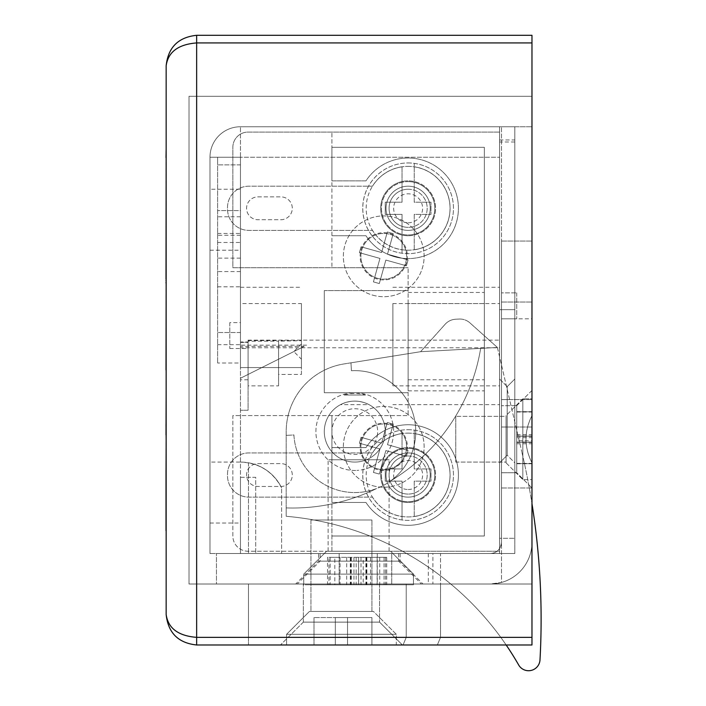 <?xml version="1.0" encoding="UTF-8"?>
<svg xmlns="http://www.w3.org/2000/svg" width="706" height="706" viewBox="0 0 706 706"><rect width="100%" height="100%" fill="white"/><g stroke="black" fill="none" stroke-linecap="round" stroke-linejoin="round"><path stroke-width="0.53" stroke-dasharray="3.53 2.65" d="M209.982 462.077L209.982 523.04L209.982 462.077L240.464 462.077L240.464 553.53L281.623 553.53L281.623 487.872L281.623 553.53L248.468 553.53L281.623 553.53L281.623 487.872A45.722 45.722 0 0 0 248.468 462.783A45.722 45.722 0 0 1 281.623 487.872L281.623 553.53L499.583 553.53L240.464 553.53L240.464 477.318L255.704 477.318L255.704 553.53L255.704 477.318L240.464 477.318L240.464 342.41L240.464 462.077A45.722 45.722 0 0 1 281.623 487.872C272.79 471.476 259.067 462.88 240.464 462.077M209.982 523.04L240.464 523.04M209.982 189.243L209.982 250.215L209.982 189.243L240.464 189.243L240.464 250.215L240.464 189.243M209.982 250.215L240.464 250.215M301.436 341.13L301.436 374.436L278.57 374.436L278.57 340.698L301.436 340.698L278.57 341.13L278.57 374.436M278.57 341.263L278.57 385.864L248.088 385.864L248.088 341.263L278.57 341.13M229.794 322.616L229.794 348.526L229.794 322.616L240.464 322.616L240.464 342.225L248.088 342.225L248.088 348.526L248.088 341.263M229.794 348.526L248.088 348.526M301.436 351.57L301.436 359.195L301.436 351.57M248.468 462.783L248.468 553.53L248.468 462.783M217.607 344.678L240.464 344.678L240.464 157.235L240.464 164.86L240.464 157.235L217.607 157.235L240.464 157.235L217.607 157.235L217.607 363.008L217.607 157.235L217.607 164.86L217.607 157.235L499.583 157.235L499.583 126.753L240.464 126.753A30.482 30.482 0 0 0 209.982 157.235A30.482 30.482 0 0 1 240.464 126.753L499.583 126.753L499.583 303.562L392.889 303.562L392.889 385.864L499.583 385.864L499.583 553.53L240.464 553.53L499.583 553.53L499.583 347.758L240.464 347.758M392.889 303.562L392.889 385.864M240.464 342.41L248.088 342.41L248.088 410.257L240.464 410.257L248.088 410.257L248.088 340.142L499.583 340.142L499.583 553.53L514.824 553.53L499.583 553.53L499.583 157.235L240.464 157.235L240.464 363.008L217.607 363.008M392.889 287.28L499.583 287.28L499.583 404.644L392.889 404.644M499.583 404.644L499.583 385.864M499.583 303.562L499.583 287.28M209.982 553.53L240.464 553.53L209.982 553.53L209.982 157.235L209.982 553.53M240.464 367.579L240.464 157.235L209.982 157.235L240.464 157.235L240.464 126.753L240.464 367.579L301.436 367.579L301.436 303.562L240.464 303.562L240.464 367.579L301.436 367.579L301.436 303.562M304.189 346.381L240.464 378.248L304.189 346.381L240.464 346.381M306.625 345.163L240.464 345.163M499.583 340.142L499.583 347.758M240.464 322.616L240.464 341.986L248.088 341.986M248.088 340.142L248.088 385.864M278.57 385.864L278.57 340.698M248.088 340.566L278.57 340.566M301.436 374.436L301.436 340.698M240.464 287.28L301.436 287.28M344.069 395.025L365.487 395.025L344.069 395.025A38.106 38.106 0 0 1 365.487 395.025M369.035 404.644A30.482 30.482 0 0 0 340.53 404.644C350.035 399.967 359.53 399.967 369.035 404.644L340.53 404.644M240.464 164.86L217.607 164.86L240.464 164.86M217.607 286.795L240.464 286.795M240.464 271.554L217.607 271.554M240.464 363.008L240.464 210.582L217.607 210.582L240.464 210.582L240.464 344.678M240.464 332.517L217.607 332.517L240.464 332.517M408.13 235.733A27.437 27.437 0 0 1 380.693 208.296A27.437 27.437 0 0 1 408.13 180.86A27.437 27.437 0 0 0 380.693 208.296A27.437 27.437 0 0 0 408.13 235.733A27.437 27.437 0 0 0 435.567 208.296A27.437 27.437 0 0 0 408.13 180.86A27.437 27.437 0 0 1 435.567 208.296A27.437 27.437 0 0 1 408.13 235.733M408.13 502.469A27.437 27.437 0 0 1 380.693 475.032A27.437 27.437 0 0 1 408.13 447.595A27.437 27.437 0 0 0 380.693 475.032A27.437 27.437 0 0 0 408.13 502.469A27.437 27.437 0 0 0 435.567 475.032A27.437 27.437 0 0 0 408.13 447.595A27.437 27.437 0 0 1 435.567 475.032A27.437 27.437 0 0 1 408.13 502.469M408.13 258.599A50.302 50.302 0 0 1 365.973 235.733L331.917 235.733L331.917 267.742L408.13 267.742L232.848 267.742L232.848 147.325A15.241 15.241 0 0 1 248.088 132.084L499.583 132.084L499.583 551.245L248.088 551.245A15.241 15.241 0 0 1 232.848 536.004L232.848 415.587L331.917 415.587L331.917 551.245L248.088 551.245A15.241 15.241 0 0 1 232.848 536.004L232.848 415.587L408.13 415.587L408.13 267.742L408.13 392.721L324.301 392.721L408.13 392.721L408.13 415.587L331.917 415.587L331.917 502.469L365.973 502.469A50.302 50.302 0 0 0 458.423 475.032A50.302 50.302 0 0 0 365.973 447.595L331.917 447.595L365.973 447.595A50.302 50.302 0 0 1 458.423 475.032A50.302 50.302 0 0 1 365.973 502.469L331.917 502.469L331.917 551.245L499.583 551.245L499.583 132.084L331.917 132.084L331.917 267.742L232.848 267.742L232.848 147.325A15.241 15.241 0 0 1 248.088 132.084L331.917 132.084L331.917 147.325L484.342 147.325L484.342 536.004L331.917 536.004L484.342 536.004L484.342 147.325L331.917 147.325L331.917 180.86L365.973 180.86A50.302 50.302 0 0 1 458.423 208.296A50.302 50.302 0 0 1 365.973 235.733L331.917 235.733L331.917 180.86L365.973 180.86A50.302 50.302 0 0 1 458.423 208.296A50.302 50.302 0 0 1 408.13 258.599M324.301 290.607L324.301 392.721L324.301 290.607L408.13 290.607L324.301 290.607M408.13 303.562L408.13 390.868L408.13 303.562L484.342 303.562L484.342 292.46L484.342 390.868L484.342 303.562M408.13 379.766L484.342 379.766M408.13 390.868L484.342 390.868M408.13 292.46L484.342 292.46M507.199 386.632L499.583 379.007L499.583 462.836L499.583 379.007L499.583 462.836L499.583 379.007L507.199 386.632L507.199 455.22L499.583 462.836L507.199 455.22L514.824 462.836L514.824 379.007L514.824 462.836L514.824 379.007L514.824 462.836L507.199 455.22L507.199 386.632L514.824 379.007L507.199 386.632L507.199 455.22L507.199 386.632M514.824 538.29L514.824 553.53L514.824 538.29L514.824 553.53L499.583 553.53L499.583 309.66L499.583 553.53L514.824 553.53L514.824 309.66L514.824 538.29L499.583 538.29L514.824 538.29L499.583 538.29L499.583 126.753L499.583 538.29L514.824 538.29L514.824 126.753L514.824 538.29M514.824 309.66L499.583 309.66L514.824 309.66M499.583 126.753L514.824 126.753L499.583 126.753M408.13 189.243A19.053 19.053 0 0 1 427.183 208.296A19.053 19.053 0 0 1 408.13 227.35A19.053 19.053 0 0 0 427.183 208.296A19.053 19.053 0 0 0 408.13 189.243A19.053 19.053 0 0 0 389.077 208.296A19.053 19.053 0 0 0 408.13 227.35A19.053 19.053 0 0 1 389.077 208.296A19.053 19.053 0 0 1 408.13 189.243M408.13 181.627A26.669 26.669 0 0 1 434.799 208.296A26.669 26.669 0 0 1 408.13 234.974A26.669 26.669 0 0 0 434.799 208.296A26.669 26.669 0 0 0 408.13 181.627A26.669 26.669 0 0 0 381.452 208.296A26.669 26.669 0 0 0 408.13 234.974A26.669 26.669 0 0 1 381.452 208.296A26.669 26.669 0 0 1 408.13 181.627A26.669 26.669 0 0 0 381.452 208.296A26.669 26.669 0 0 0 408.13 234.974A26.669 26.669 0 0 0 434.799 208.296A26.669 26.669 0 0 0 408.13 181.627M408.13 166.378A41.919 41.919 0 0 1 450.04 208.296A41.919 41.919 0 0 1 372.512 230.394L248.847 230.394A21.339 21.339 0 0 1 227.508 209.055L227.508 207.538A21.339 21.339 0 0 1 248.847 186.199L372.512 186.199A41.919 41.919 0 0 1 450.04 208.296A41.919 41.919 0 0 1 372.512 230.394L248.847 230.394A21.339 21.339 0 0 1 227.508 209.055L227.508 207.538A21.339 21.339 0 0 1 248.847 186.199L372.512 186.199A41.919 41.919 0 0 1 408.13 166.378M257.999 196.868L280.856 196.868A11.428 11.428 0 0 1 292.293 208.296A11.428 11.428 0 0 1 280.856 219.725L257.999 219.725A11.428 11.428 0 0 1 246.562 208.296A11.428 11.428 0 0 1 257.999 196.868L280.856 196.868A11.428 11.428 0 0 1 292.293 208.296A11.428 11.428 0 0 1 280.856 219.725L257.999 219.725A11.428 11.428 0 0 1 246.562 208.296A11.428 11.428 0 0 1 257.999 196.868M408.13 455.979A19.053 19.053 0 0 1 427.183 475.032A19.053 19.053 0 0 1 408.13 494.085A19.053 19.053 0 0 0 427.183 475.032A19.053 19.053 0 0 0 408.13 455.979A19.053 19.053 0 0 0 389.077 475.032A19.053 19.053 0 0 0 408.13 494.085A19.053 19.053 0 0 1 389.077 475.032A19.053 19.053 0 0 1 408.13 455.979M408.13 448.363A26.669 26.669 0 0 1 434.799 475.032A26.669 26.669 0 0 1 408.13 501.701A26.669 26.669 0 0 0 434.799 475.032A26.669 26.669 0 0 0 408.13 448.363A26.669 26.669 0 0 0 381.452 475.032A26.669 26.669 0 0 0 408.13 501.701A26.669 26.669 0 0 1 381.452 475.032A26.669 26.669 0 0 1 408.13 448.363A26.669 26.669 0 0 0 381.452 475.032A26.669 26.669 0 0 0 408.13 501.701A26.669 26.669 0 0 0 434.799 475.032A26.669 26.669 0 0 0 408.13 448.363M408.13 433.113A41.919 41.919 0 0 1 450.04 475.032A41.919 41.919 0 0 1 372.512 497.13L248.847 497.13A21.339 21.339 0 0 1 227.508 475.791L227.508 474.273A21.339 21.339 0 0 1 248.847 452.934L372.512 452.934A41.919 41.919 0 0 1 450.04 475.032A41.919 41.919 0 0 1 372.512 497.13L248.847 497.13A21.339 21.339 0 0 1 227.508 475.791L227.508 474.273A21.339 21.339 0 0 1 248.847 452.934L372.512 452.934A41.919 41.919 0 0 1 408.13 433.113M257.999 463.604L280.856 463.604A11.428 11.428 0 0 1 292.293 475.032A11.428 11.428 0 0 1 280.856 486.46L257.999 486.46A11.428 11.428 0 0 1 246.562 475.032A11.428 11.428 0 0 1 257.999 463.604L280.856 463.604A11.428 11.428 0 0 1 292.293 475.032A11.428 11.428 0 0 1 280.856 486.46L257.999 486.46A11.428 11.428 0 0 1 246.562 475.032A11.428 11.428 0 0 1 257.999 463.604M408.13 489.514A14.482 14.482 0 0 0 422.612 475.032A14.482 14.482 0 0 0 408.13 460.55A14.482 14.482 0 0 0 393.648 475.032A14.482 14.482 0 0 0 408.13 489.514M408.13 452.934A22.098 22.098 0 0 1 430.228 475.032A22.098 22.098 0 0 1 408.13 497.13A22.098 22.098 0 0 1 386.023 475.032A22.098 22.098 0 0 1 408.13 452.934A22.098 22.098 0 0 1 430.228 475.032A22.098 22.098 0 0 1 408.13 497.13A22.098 22.098 0 0 1 386.023 475.032A22.098 22.098 0 0 1 408.13 452.934M408.13 429.689A45.343 45.343 0 0 1 453.473 475.032A45.343 45.343 0 0 1 402.032 519.969A45.343 45.343 0 0 1 402.032 430.095A45.343 45.343 0 0 1 453.473 475.032A45.343 45.343 0 0 1 408.13 520.375A45.343 45.343 0 0 1 362.787 475.032A45.343 45.343 0 0 1 408.13 429.689M414.228 516.571L414.228 481.13L430.995 481.13L430.995 468.934L414.228 468.934L414.228 430.095L414.228 468.934L430.995 468.934L430.995 481.13L414.228 481.13L414.228 516.571A41.989 41.989 0 0 0 414.228 433.493M385.264 481.13L402.032 481.13L402.032 519.969L402.032 481.13L385.264 481.13L385.264 468.934L385.264 481.13M402.032 433.493L402.032 468.934L385.264 468.934L402.032 468.934L402.032 433.493A41.989 41.989 0 0 0 402.032 516.571M408.13 222.778A14.482 14.482 0 0 0 422.612 208.296A14.482 14.482 0 0 0 408.13 193.815A14.482 14.482 0 0 0 393.648 208.296A14.482 14.482 0 0 0 408.13 222.778M408.13 186.199A22.098 22.098 0 0 1 430.228 208.296A22.098 22.098 0 0 1 408.13 230.394A22.098 22.098 0 0 1 386.023 208.296A22.098 22.098 0 0 1 408.13 186.199A22.098 22.098 0 0 1 430.228 208.296A22.098 22.098 0 0 1 408.13 230.394A22.098 22.098 0 0 1 386.023 208.296A22.098 22.098 0 0 1 408.13 186.199M408.13 162.954A45.343 45.343 0 0 1 453.473 208.296A45.343 45.343 0 0 1 402.032 253.233A45.343 45.343 0 0 1 402.032 163.36A45.343 45.343 0 0 1 453.473 208.296A45.343 45.343 0 0 1 408.13 253.639A45.343 45.343 0 0 1 362.787 208.296A45.343 45.343 0 0 1 408.13 162.954M414.228 249.836L414.228 214.395L430.995 214.395L430.995 202.198L414.228 202.198L414.228 163.36L414.228 202.198L430.995 202.198L430.995 214.395L414.228 214.395L414.228 249.836A41.989 41.989 0 0 0 414.228 166.757M385.264 214.395L402.032 214.395L402.032 253.233L402.032 214.395L385.264 214.395L385.264 202.198L385.264 214.395M402.032 166.757L402.032 202.198L385.264 202.198L402.032 202.198L402.032 166.757A41.989 41.989 0 0 0 402.032 249.836M506.061 462.836L506.061 415.587L522.828 398.819L522.828 479.603L522.828 398.819L522.828 479.603L522.828 398.819L531.971 398.819L531.971 479.603L522.828 479.603L506.061 462.836L506.061 415.587L506.061 462.836L522.828 479.603L531.971 479.603L531.971 398.819L531.971 479.603L531.971 398.819L522.828 398.819L506.061 415.587L506.061 462.836M506.061 416.355L506.061 462.077L455.758 462.077L455.758 416.355L455.758 462.077L455.758 416.355L455.758 462.077L506.061 462.077L506.061 416.355L455.758 416.355L506.061 416.355L506.061 462.077L506.061 416.355M531.971 436.167L531.971 411.792L531.971 436.167L516.73 436.167L516.73 442.274L531.971 442.274L531.971 463.613L531.971 442.274L516.73 442.274L516.73 436.167L531.971 436.167L516.73 436.167L516.73 411.792L516.73 436.167L531.971 436.167M516.73 411.792L531.971 411.792L516.73 411.792M516.73 442.274L531.971 442.274L516.73 442.274L516.73 463.613L516.73 442.274M516.73 463.613L531.971 463.613L516.73 463.613M531.971 440.782L531.971 411.66L531.971 440.782L516.73 440.782L516.73 442.088L531.971 442.088M516.73 442.088L516.73 440.782M516.73 434.675L531.971 434.675M516.73 435.981L531.971 435.981M516.73 411.66L531.971 411.66M516.73 412.03L531.971 412.03M516.73 436.361L531.971 436.361M516.73 437.667L531.971 437.667M516.73 443.765L531.971 443.765M516.73 442.459L531.971 442.459M516.73 463.754L531.971 463.754M516.73 463.383L531.971 463.383M390.083 424.077A23.625 23.625 0 0 1 406.497 453.181A23.625 23.625 0 0 1 377.401 469.596A23.625 23.625 0 0 1 360.987 440.491A23.625 23.625 0 0 1 390.083 424.077M372.9 485.746A40.392 40.392 0 0 0 422.647 457.682A40.392 40.392 0 0 0 394.583 407.927A40.392 40.392 0 0 0 344.837 435.99A40.392 40.392 0 0 0 372.9 485.746A40.392 40.392 0 0 0 422.647 457.682A40.392 40.392 0 0 0 394.583 407.927A40.392 40.392 0 0 0 344.837 435.99A40.392 40.392 0 0 0 372.9 485.746M377.604 468.855A22.866 22.866 0 0 0 405.765 452.97A22.866 22.866 0 0 0 389.88 424.809A22.866 22.866 0 0 0 361.719 440.694A22.866 22.866 0 0 0 377.604 468.855A22.866 22.866 0 0 0 405.765 452.97A22.866 22.866 0 0 0 389.88 424.809A22.866 22.866 0 0 0 361.719 440.694A22.866 22.866 0 0 0 377.604 468.855M408.059 450.428L387.497 444.701L393.233 424.147L387.338 422.506L381.611 443.059L361.057 437.332L359.416 443.218L379.969 448.945L373.43 472.429L379.316 474.07L385.855 450.587L406.418 456.323L408.059 450.428L387.497 444.701L393.233 424.147L387.338 422.506L381.611 443.059L361.057 437.332L359.416 443.218L379.969 448.945L373.43 472.429L379.316 474.07L385.855 450.587L406.418 456.323L408.059 450.428M390.083 233.554A23.625 23.625 0 0 1 406.497 262.65A23.625 23.625 0 0 1 377.401 279.064A23.625 23.625 0 0 1 360.987 249.968A23.625 23.625 0 0 1 390.083 233.554M372.9 295.214A40.392 40.392 0 0 0 422.647 267.15A40.392 40.392 0 0 0 394.583 217.404A40.392 40.392 0 0 0 344.837 245.467A40.392 40.392 0 0 0 372.9 295.214A40.392 40.392 0 0 0 422.647 267.15A40.392 40.392 0 0 0 394.583 217.404A40.392 40.392 0 0 0 344.837 245.467A40.392 40.392 0 0 0 372.9 295.214M377.604 278.332A22.866 22.866 0 0 0 405.765 262.447A22.866 22.866 0 0 0 389.88 234.286A22.866 22.866 0 0 0 361.719 250.171A22.866 22.866 0 0 0 377.604 278.332A22.866 22.866 0 0 0 405.765 262.447A22.866 22.866 0 0 0 389.88 234.286A22.866 22.866 0 0 0 361.719 250.171A22.866 22.866 0 0 0 377.604 278.332M408.059 259.905L387.497 254.178L393.233 233.624L387.338 231.983L381.611 252.536L361.057 246.809L359.416 252.695L379.969 258.422L373.43 281.897L379.316 283.538L385.855 260.064L406.418 265.791L408.059 259.905L387.497 254.178L393.233 233.624L387.338 231.983L381.611 252.536L361.057 246.809L359.416 252.695L379.969 258.422L373.43 281.897L379.316 283.538L385.855 260.064L406.418 265.791L408.059 259.905M309.44 611.449L373.456 611.449L396.313 634.315L286.574 634.315L396.313 634.315L286.574 634.315L396.313 634.315L396.313 644.984L286.574 644.984L286.574 634.315L309.44 611.449L373.456 611.449L309.44 611.449L286.574 634.315L286.574 644.984L396.313 644.984L286.574 644.984L396.313 644.984L396.313 634.315L373.456 611.449L309.44 611.449M371.93 611.449L310.958 611.449L310.958 519.995L371.93 519.995L310.958 519.995L371.93 519.995L310.958 519.995L310.958 611.449L371.93 611.449L371.93 519.995L371.93 611.449L310.958 611.449L371.93 611.449M347.537 644.984L313.993 644.984L347.537 644.984L347.537 617.547L371.912 617.547L371.912 644.984L371.912 617.547L347.537 617.547L347.537 644.984L347.537 617.547L335.332 617.547L347.537 617.547L347.537 644.984L347.537 617.547L371.912 617.547L371.912 644.984L371.912 617.547L347.537 617.547L347.537 644.984L347.537 617.547L335.332 617.547L335.332 644.984L313.993 644.984L335.332 644.984L335.332 617.547L313.993 617.547L335.332 617.547L335.332 644.984L335.332 617.547L347.537 617.547L347.537 644.984M313.993 617.547L313.993 644.984L313.993 617.547L335.332 617.547L335.332 644.984L335.332 617.547L313.993 617.547L313.993 644.984L313.993 617.547M335.332 617.547L335.332 644.984L335.332 617.547M389.836 551.245L326.587 551.245L389.836 551.245M305.027 574.102L413.46 574.102L305.027 574.102M305.027 584.771L413.46 584.771L305.027 584.771M328.837 551.245L389.077 551.245L328.837 551.245M328.837 459.791L389.077 459.791L328.837 459.791M327.522 584.771L358.595 584.771L327.522 584.771L327.522 557.343L330.17 557.343L330.17 584.771M363.228 584.771L386.711 584.771L363.228 584.771L363.228 557.343L327.522 557.343M351.314 557.343L351.314 584.771M346.681 557.343L346.681 584.771M330.17 557.343L358.595 557.343L358.595 584.771L358.595 557.343L386.711 557.343L363.228 557.343M384.064 557.343L384.064 584.771M386.711 557.343L386.711 584.771M365.885 557.343L365.885 584.771M370.518 557.343L370.518 584.771M353.962 557.343L353.962 584.771M386.659 551.245L326.587 551.245L386.659 551.245M310.472 574.102L413.46 574.102L310.472 574.102M310.472 584.771L413.46 584.771L310.472 584.771M331.864 551.245L389.077 551.245L331.864 551.245M331.864 459.791L389.077 459.791L331.864 459.791M328.934 584.771L385.591 584.771L328.934 584.771L328.934 557.343L334.803 557.343L334.803 584.771M334.803 557.343L328.934 557.343M350.308 557.343L350.308 584.771M340.054 557.343L340.054 584.771M350.758 557.343L350.758 584.771M361.013 557.343L361.013 584.771M379.722 557.343L379.722 584.771M385.591 557.343L385.591 584.771M366.882 557.343L366.882 584.771M377.136 557.343L377.136 584.771M366.432 557.343L366.432 584.771M356.177 557.343L356.177 584.771M506.158 644.984A297.217 297.217 0 0 0 286.195 516.289L286.195 507.905A190.523 190.523 0 0 0 376.589 488.526A60.972 60.972 0 0 1 293.908 434.958L286.195 435.381L293.908 434.958A60.972 60.972 0 0 0 358.145 492.47A60.972 60.972 0 0 0 415.657 428.224A60.972 60.972 0 0 0 351.411 370.721L350.979 362.822L420.582 351.703L480.662 348.385A190.523 190.523 0 0 1 390.762 480.812A60.972 60.972 0 0 0 351.411 370.721L350.979 362.822L420.582 351.703L480.662 348.385A190.523 190.523 0 0 1 390.762 480.812A60.972 60.972 0 0 1 376.589 488.526A190.523 190.523 0 0 1 286.195 507.905L286.195 431.666A68.588 68.588 0 0 1 343.963 363.943L420.582 351.703L445.124 324.283L420.582 351.703L343.963 363.943A68.588 68.588 0 0 0 286.195 431.666L286.195 516.289A297.217 297.217 0 0 1 518.654 664.955A11.428 11.428 0 0 0 539.993 659.916A736.19 736.19 0 0 0 521.76 451.637A736.19 736.19 0 0 1 531.971 503.652M352.638 392.783A38.865 38.865 0 0 0 315.97 433.74A38.865 38.865 0 0 0 356.927 470.399A38.865 38.865 0 0 1 315.97 433.74A38.865 38.865 0 0 1 352.638 392.783A38.865 38.865 0 0 1 393.586 429.442A38.865 38.865 0 0 1 356.927 470.399A38.865 38.865 0 0 0 393.586 429.442A38.865 38.865 0 0 0 352.638 392.783M455.635 319.236L458.971 319.05L455.635 319.236A15.241 15.241 0 0 0 445.124 324.283A15.241 15.241 0 0 1 455.635 319.236M458.971 319.05A15.241 15.241 0 0 1 469.975 322.916A15.241 15.241 0 0 0 458.971 319.05M469.975 322.916L497.395 347.458L469.975 322.916M497.395 347.458L521.76 451.637L497.395 347.458L420.582 351.703L497.395 347.458M377.198 436.087A22.866 22.866 0 0 0 359.275 409.18A22.866 22.866 0 0 0 332.367 427.095A22.866 22.866 0 0 0 350.282 454.011A22.866 22.866 0 0 0 377.198 436.087M324.892 425.594A30.482 30.482 0 0 1 360.775 401.705A30.482 30.482 0 0 1 384.673 437.588A30.482 30.482 0 0 0 360.775 401.705A30.482 30.482 0 0 0 324.892 425.594A30.482 30.482 0 0 0 348.782 461.477A30.482 30.482 0 0 0 384.673 437.588A30.482 30.482 0 0 1 348.782 461.477A30.482 30.482 0 0 1 324.892 425.594M516.73 405.685L531.971 390.436L531.971 415.605C524.011 431.216 524.011 446.96 531.971 462.827L531.971 542.305A41.707 41.707 0 0 1 501.489 582.476A41.707 41.707 0 0 0 531.971 542.305L531.971 126.753L531.971 542.305A41.707 41.707 0 0 1 490.255 584.012A41.707 41.707 0 0 0 531.971 542.305L531.971 462.827C524.011 447.207 524.011 431.472 531.971 415.605L531.971 487.987L531.971 390.436L516.73 405.685L516.73 472.746L531.971 487.987L516.73 472.746L516.73 405.685L516.73 472.746L516.73 405.685L501.489 405.685L516.73 405.685M320.109 553.53L400.125 553.53L320.109 553.53L320.109 561.146L400.125 561.146L422.991 584.012L297.244 584.012L422.991 584.012M400.125 553.53L400.125 561.146L320.109 561.146L297.244 584.012M318.582 553.53L398.599 553.53L318.582 553.53L318.582 561.146L398.599 561.146L421.464 584.012L295.717 584.012L421.464 584.012M398.599 553.53L398.599 561.146L318.582 561.146L295.717 584.012M501.489 472.746L516.73 472.746L501.489 472.746L501.489 405.685L501.489 472.746M377.26 553.53L377.26 584.012L339.162 584.012L377.26 584.012L339.162 584.012L377.26 584.012L377.26 553.53L339.162 553.53L339.162 584.012L339.162 553.53L377.26 553.53M501.489 241.064L531.971 241.064L501.489 241.064L501.489 302.036L531.971 302.036L501.489 302.036L501.489 241.064M501.489 427.024L531.971 427.024L501.489 427.024L501.489 487.987L531.971 487.987L501.489 487.987L501.489 427.024M432.893 553.53L440.518 553.53L440.518 584.012L216.46 584.012L216.46 553.53L432.893 553.53L432.893 584.012M501.489 542.305L501.489 318.803L531.971 318.803L531.971 415.605L531.971 318.803L501.489 318.803L501.489 582.476L490.255 584.012L216.46 584.012L490.255 584.012L501.489 582.476L501.489 542.305C500.572 549.418 496.83 553.16 490.255 553.53A11.225 11.225 0 0 0 501.489 542.305L501.489 126.753L501.489 542.305A11.225 11.225 0 0 1 490.255 553.53L216.46 553.53L216.46 584.012L216.46 553.53L490.255 553.53C496.821 553.177 500.563 549.436 501.489 542.305M440.518 553.53L216.46 553.53L216.46 584.012L440.518 584.012L440.518 553.53M501.489 126.753L531.971 126.753L501.489 126.753M501.489 292.893L501.489 318.803L501.489 292.893L516.73 292.893L501.489 292.893M501.489 302.036L531.971 302.036L501.489 302.036M501.489 399.587L531.971 399.587L501.489 399.587M501.489 318.803L516.73 318.803L501.489 318.803M428.321 553.53L428.321 584.012M391.742 553.53L391.742 584.012L391.742 553.53M516.73 292.893L516.73 318.803L516.73 292.893M303.342 622.118L280.476 644.984L402.411 644.984L280.476 644.984L402.411 644.984L280.476 644.984L303.342 622.118L379.546 622.118L402.411 644.984L379.546 622.118L303.342 622.118L379.546 622.118L303.342 622.118L303.342 584.012L303.342 622.118M379.546 584.012L379.546 622.118L379.546 584.012L303.342 584.012L379.546 584.012M166.157 251.212L166.157 280.97M166.157 177.665L166.157 149.61L166.157 177.665M166.157 341.986L166.157 330.505M166.157 391.786L166.157 355.542L166.157 391.786M166.157 381.787L166.007 357.474L166.157 381.787M166.157 324.019L166.157 272.613L166.157 324.019M166.157 419.461L166.157 511.576M166.157 343.893L166.157 469.922L166.157 343.893M166.157 424.624L166.157 530.7M166.157 465.66L166.007 463.701L166.157 465.66M166.157 310.287L166.157 397.266M166.157 229.944L166.157 198.836L166.007 229.944M166.157 290.148L166.157 275.79L166.007 290.148M166.157 259.755L166.007 275.79L166.157 259.755M166.157 65.782L166.157 614.494C168.099 628.287 178.265 635.903 196.647 637.359L196.647 42.925L531.971 42.925L531.971 35.3L196.647 35.3L196.647 42.925C178.265 44.372 168.099 51.997 166.157 65.782M166.157 429.071L166.157 397.955L166.007 429.071M166.157 390.127L166.157 404.494L166.157 390.127M166.157 420.52L166.157 434.887M166.157 450.331L166.157 481.448L166.007 440.332M166.157 480.098L166.007 470.099M166.157 369.988L166.157 283.018L166.157 369.988M166.157 157.614L166.157 149.584M166.007 157.614L166.157 225.699M166.157 336.391L166.157 210.353L166.157 336.391M166.157 356.265L166.157 407.671L166.157 356.265M166.157 288.498L166.157 324.742L166.157 288.498M166.007 330.505L166.157 315.194M166.157 338.298L166.157 349.779M166.157 502.61L166.157 530.665L166.157 502.61M531.971 637.359L248.468 637.359L248.468 644.984L248.468 584.012L248.468 637.359L406.224 637.359L403.064 644.984L406.224 637.359L406.224 584.012L248.468 584.012L406.224 584.012L406.224 637.359L440.518 637.359L437.358 644.984L440.518 637.359L440.518 584.012L406.224 584.012L440.518 584.012L440.518 637.359L531.971 637.359L196.647 637.359L196.647 644.984L531.971 644.984L248.468 644.984L531.971 644.984L531.971 584.012L189.023 584.012L189.023 96.272L189.023 584.012L531.971 584.012L531.971 96.272L531.971 644.984L531.971 42.925M189.023 96.272L531.971 96.272L189.023 96.272M166.007 274.166L166.007 255.66L166.157 274.166M166.007 397.266L166.157 320.303M166.007 320.303L166.007 310.287M166.157 491.658L166.007 530.7M166.007 491.658L166.007 530.665M166.007 511.576L166.157 401.22M166.007 401.22L166.007 419.461M166.007 294.914L166.007 325.069L166.157 294.914M166.007 391.786L166.007 355.542L166.007 391.786M166.007 315.194L166.007 341.986M166.007 149.61L166.007 195.721L166.157 149.61M166.007 225.699L166.007 251.212M166.007 390.127L166.007 420.52M166.157 440.385L166.007 450.331M166.007 282.321L166.157 359.972M166.007 359.972L166.007 369.988L166.157 362.072M166.007 385.361L166.007 355.206L166.157 385.361M166.007 362.072L166.007 338.298M166.007 349.779L166.157 357.395M166.007 357.483L166.157 365.09M166.007 365.09L166.157 376.572M166.007 376.572L166.007 387.153M240.464 126.753A30.482 30.482 0 0 0 209.982 157.235M248.088 379.766L240.464 379.766M240.464 216.768L217.607 216.768M217.607 233.448L240.464 233.448M240.464 258.14L217.607 258.14M217.607 242.476L240.464 242.476M514.824 141.994L499.583 141.994M499.583 139.956L514.824 139.956M301.436 343.954L293.811 351.57L301.436 359.195M240.464 235.275L217.607 235.275M390.603 551.245L413.46 574.102L413.46 584.771L413.46 574.102L390.603 551.245M389.077 551.245L389.077 459.791L389.077 551.245M328.105 551.245L328.105 459.791L328.105 551.245M303.721 584.771L303.721 574.102L326.587 551.245L303.721 574.102L303.721 584.771"/><path stroke-width="1.06" d="M531.971 503.652A736.19 736.19 0 0 1 539.993 659.916A11.428 11.428 0 0 1 518.654 664.955A297.217 297.217 0 0 0 506.158 644.984M531.971 42.925L196.647 42.925L196.647 637.359C178.265 635.903 168.099 628.287 166.157 614.494L166.157 65.782C168.099 47.399 178.265 37.242 196.647 35.3L531.971 35.3L531.971 644.984L196.647 644.984C178.265 643.042 168.099 632.876 166.157 614.494C168.099 632.876 178.265 643.042 196.647 644.984L196.647 637.359L531.971 637.359M196.647 35.3C178.265 37.242 168.099 47.399 166.157 65.782C168.099 51.997 178.265 44.372 196.647 42.925L196.647 35.3M166.007 530.665L166.007 470.099M166.157 440.332L166.007 424.624M166.007 280.97L166.157 279.055M166.007 434.887L166.157 390.127M166.007 480.098L166.157 440.385M166.157 387.153L166.157 369.988M166.007 369.988L166.157 283.018M166.007 279.055L166.157 157.614M166.007 157.614L166.157 149.584M166.007 283.018L166.007 282.321"/></g></svg>
